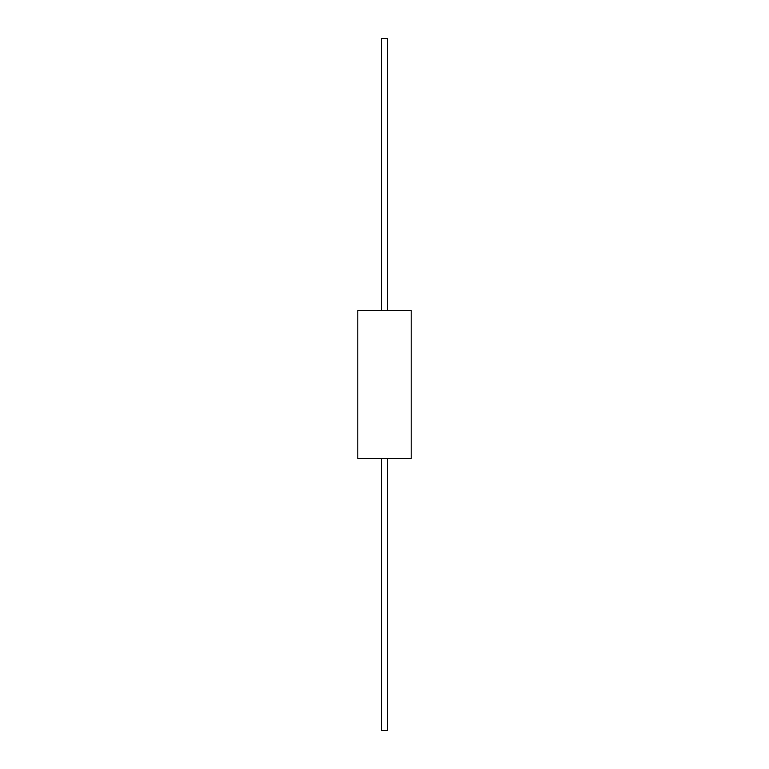 <?xml version="1.0" encoding="UTF-8"?>
<svg xmlns="http://www.w3.org/2000/svg" width="769" height="769" viewBox="0 0 769 769"><rect width="100%" height="100%" fill="white"/><g stroke="black" fill="none" stroke-linecap="round" stroke-linejoin="round"><path stroke-width="1.15" d="M384.5 310.349L357.806 310.349L357.806 458.651L411.194 458.651L411.194 310.349L384.5 310.349M387.365 310.349L387.365 38.45L381.635 38.45L381.635 310.349M387.365 458.651L387.365 730.55L381.635 730.55L381.635 458.651"/></g></svg>
